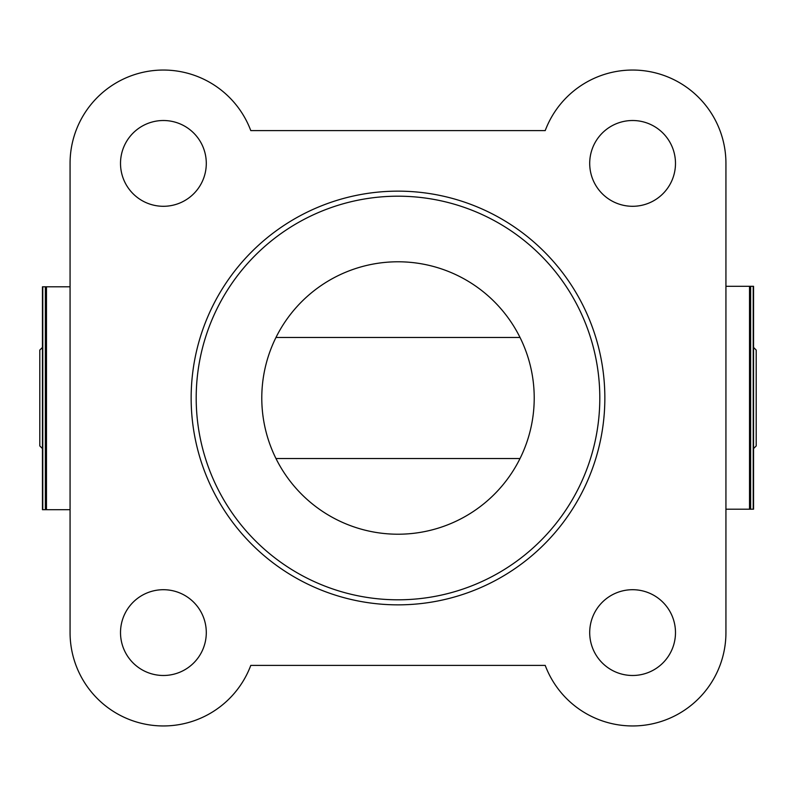 <?xml version="1.0" encoding="UTF-8"?>
<svg xmlns="http://www.w3.org/2000/svg" width="796" height="796" viewBox="0 0 796 796"><rect width="100%" height="100%" fill="white"/><g stroke="black" fill="none" stroke-linecap="round" stroke-linejoin="round"><path stroke-width="1.19" d="M725.932 509.211L753.384 509.211M725.932 286.301L753.384 286.301M70.068 286.789L42.616 286.789M70.068 509.699L42.616 509.699M206.293 632.591A42.885 42.885 0 0 1 163.409 675.486A42.885 42.885 0 0 1 120.514 632.591A42.885 42.885 0 0 1 163.409 589.707A42.885 42.885 0 0 1 206.293 632.591M206.293 163.409A42.885 42.885 0 0 1 163.409 206.293A42.885 42.885 0 0 1 120.514 163.409A42.885 42.885 0 0 1 163.409 120.514A42.885 42.885 0 0 1 206.293 163.409M675.486 632.591A42.885 42.885 0 0 1 632.591 675.486A42.885 42.885 0 0 1 589.707 632.591A42.885 42.885 0 0 1 632.591 589.707A42.885 42.885 0 0 1 675.486 632.591M675.486 163.409A42.885 42.885 0 0 1 632.591 206.293A42.885 42.885 0 0 1 589.707 163.409A42.885 42.885 0 0 1 632.591 120.514A42.885 42.885 0 0 1 675.486 163.409M604.851 398A206.851 206.851 0 0 1 398 604.851A206.851 206.851 0 0 1 191.149 398A206.851 206.851 0 0 1 398 191.149A206.851 206.851 0 0 1 604.851 398M196.194 398A201.806 201.806 0 0 0 398 599.806A201.806 201.806 0 0 0 599.806 398A201.806 201.806 0 0 0 398 196.194A201.806 201.806 0 0 0 196.194 398M534.216 398A136.215 136.215 0 0 1 398 534.216A136.215 136.215 0 0 1 261.785 398A136.215 136.215 0 0 1 398 261.785A136.215 136.215 0 0 1 534.216 398M725.932 632.591L725.932 163.409A93.331 93.331 0 0 0 545.21 130.614L250.79 130.614A93.331 93.331 0 0 0 70.068 163.409L70.068 632.591A93.331 93.331 0 0 0 250.79 665.386L545.21 665.386A93.331 93.331 0 0 0 725.932 632.591M42.457 448.586L39.8 445.929L39.8 350.071L42.457 347.414M753.543 347.414L756.2 350.071L756.2 445.929L753.543 448.586M749.524 286.301L749.524 509.211M750.638 286.301L750.638 509.211M753.215 286.301L753.215 509.211M46.476 509.699L46.476 286.789M45.362 509.699L45.362 286.789M42.785 509.699L42.785 286.789M753.543 286.301L753.543 509.211M42.457 509.699L42.457 286.789M275.973 337.454L520.027 337.454M275.973 458.546L520.027 458.546"/></g></svg>
